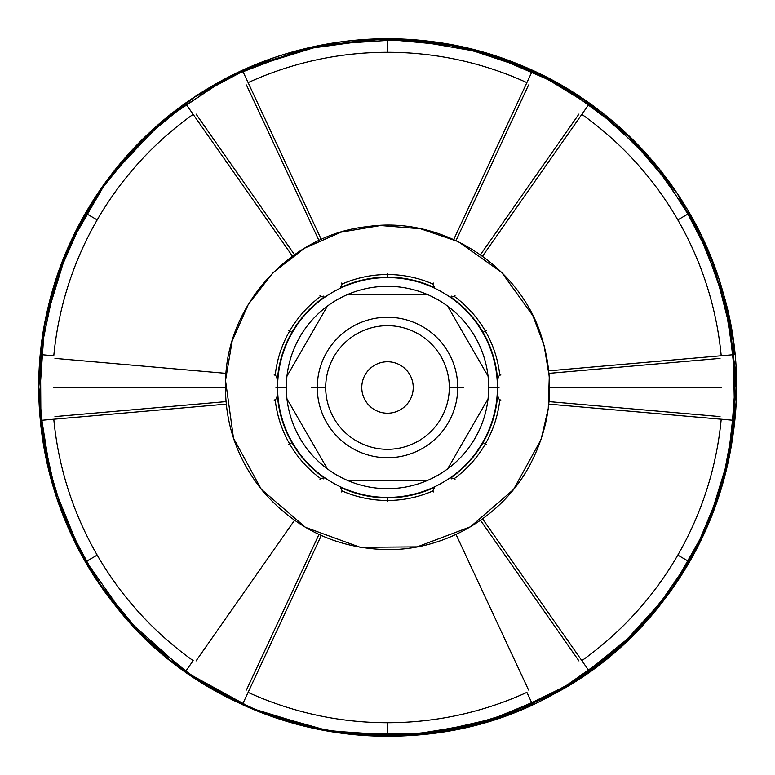 <?xml version="1.0" encoding="UTF-8"?>
<svg xmlns="http://www.w3.org/2000/svg" width="775" height="775" viewBox="0 0 775 775"><rect width="100%" height="100%" fill="white"/><g stroke="black" fill="none" stroke-linecap="round" stroke-linejoin="round"><path stroke-width="1.16" d="M311.618 387.5L317.266 387.5L311.618 387.5M457.734 387.5L463.382 387.5L457.734 387.5A70.234 70.234 0 0 1 387.5 457.734A70.234 70.234 0 0 1 317.266 387.5L325.694 387.5A61.806 61.806 0 0 1 387.5 325.694A61.806 61.806 0 0 1 449.306 387.5L457.734 387.5A70.234 70.234 0 0 0 387.5 317.266A70.234 70.234 0 0 0 317.266 387.5A70.234 70.234 0 0 0 387.5 457.734A70.234 70.234 0 0 0 457.734 387.5L449.306 387.5A61.806 61.806 0 0 1 387.5 449.306A61.806 61.806 0 0 1 325.694 387.5L317.266 387.5A70.234 70.234 0 0 1 387.5 317.266A70.234 70.234 0 0 1 457.734 387.5M40.31 354.592A348.75 348.75 0 0 1 185.399 103.278A348.75 348.75 0 0 0 85.473 213.125L97.195 219.897A335.217 335.217 0 0 1 193.169 114.361A335.217 335.217 0 0 0 97.195 219.897L85.473 213.125A348.75 348.75 0 0 0 40.31 354.592L53.795 355.773A335.217 335.217 0 0 1 97.195 219.897A335.217 335.217 0 0 0 53.795 355.773L40.31 354.592M185.399 671.722A348.75 348.75 0 0 1 40.31 420.408A348.75 348.75 0 0 0 85.473 561.875L97.195 555.103A335.217 335.217 0 0 1 53.795 419.227A335.217 335.217 0 0 0 97.195 555.103L85.473 561.875A348.75 348.75 0 0 0 185.399 671.722L193.169 660.639A335.217 335.217 0 0 1 97.195 555.103A335.217 335.217 0 0 0 193.169 660.639L185.399 671.722M532.599 704.63A348.75 348.75 0 0 1 242.401 704.63A348.75 348.75 0 0 0 387.5 736.25L387.5 722.717A335.217 335.217 0 0 1 248.116 692.366A335.217 335.217 0 0 0 387.5 722.717L387.5 736.25A348.75 348.75 0 0 0 532.599 704.63L526.884 692.366A335.217 335.217 0 0 1 387.5 722.717A335.217 335.217 0 0 0 526.884 692.366L532.599 704.63M245.646 68.898L323.95 44.592L405.751 39.225L486.545 53.117L561.875 85.473L625.57 132.651L676.962 192.985L713.407 263.374L733.024 340.167L734.69 420.408A348.75 348.75 0 0 1 589.601 671.722A348.75 348.75 0 0 0 689.527 561.875L677.805 555.103A335.217 335.217 0 0 1 581.831 660.639A335.217 335.217 0 0 0 677.805 555.103L689.527 561.875A348.75 348.75 0 0 0 734.69 420.408L721.205 419.227A335.217 335.217 0 0 1 677.805 555.103A335.217 335.217 0 0 0 721.205 419.227L548.768 404.143L734.69 420.408L724.112 478.708L703.816 534.372L674.386 585.803L636.672 631.509L575.137 681.467L503.915 716.245L426.676 734.041L347.413 733.935L293.764 723.414L242.401 704.63L248.116 692.366L242.401 704.63M589.601 103.278A348.75 348.75 0 0 1 734.69 354.592A348.75 348.75 0 0 0 689.527 213.125L677.805 219.897A335.217 335.217 0 0 1 721.205 355.773A335.217 335.217 0 0 0 677.805 219.897L689.527 213.125A348.75 348.75 0 0 0 589.601 103.278L581.831 114.361A335.217 335.217 0 0 1 677.805 219.897A335.217 335.217 0 0 0 581.831 114.361L482.554 256.157L589.601 103.278L649.101 156.87L694.419 221.892L723.889 295.478L735.979 373.802L730.069 452.852L707.565 526.002L669.648 592.488L618.13 649.101L555.51 693.112L482.166 723.153L403.93 735.863L324.841 730.573L248.998 707.565L207.623 686.282L169.444 659.67L135.15 628.225L105.352 592.488L76.764 545.833L55.819 495.273L43.042 442.06L38.75 387.5L43.487 330.237L57.553 274.534L80.581 221.892L111.929 173.745L165.201 118.778L229.167 76.764L300.768 49.707L376.543 38.924L433.041 41.734L488.347 53.649L540.989 74.342L589.601 103.278M85.473 561.875L56.962 498.742L40.959 426.676L40.474 352.858L55.538 280.598L85.473 213.125L115.911 168.718L152.82 129.522L195.319 96.478L242.401 70.37A348.75 348.75 0 0 1 532.599 70.37A348.75 348.75 0 0 0 387.5 38.75L387.5 52.283A335.217 335.217 0 0 1 526.884 82.634A335.217 335.217 0 0 0 387.5 52.283L387.5 38.75A348.75 348.75 0 0 0 242.401 70.37L248.116 82.634A335.217 335.217 0 0 1 387.5 52.283A335.217 335.217 0 0 0 248.116 82.634L321.286 239.514L242.401 70.37L307.859 47.963L372.901 39.06L438.447 42.489L502.19 58.144L561.875 85.473L625.57 132.651L676.962 192.985L713.407 263.374L733.024 340.167L735.243 413.957L721.893 486.555L693.548 554.706L651.504 615.379L606.263 659.099L553.912 693.983L496.136 718.9L434.833 733.024L377.454 736.105L320.356 729.73L265.079 714.056L213.125 689.527M53.698 387.5L225.37 387.5L53.698 387.5M225.99 373.366L54.967 358.408L225.99 373.366M288.717 330.47L289.676 331.022A112.966 112.966 0 0 1 320.627 296.457L319.978 295.546L320.627 296.457A112.966 112.966 0 0 0 289.676 331.022L291.942 332.33A110.35 110.35 0 0 0 277.576 377.861L276.375 377.754L277.576 377.861A110.35 110.35 0 0 1 324.192 297.125A110.35 110.35 0 0 0 291.942 332.33L289.676 331.022A112.966 112.966 0 0 0 275.222 375.1L277.576 377.861L275.222 375.1A112.966 112.966 0 0 1 289.676 331.022L288.717 330.47M387.5 273.43L387.5 274.534A112.966 112.966 0 0 1 432.905 284.067L433.38 283.049L432.905 284.067A112.966 112.966 0 0 0 387.5 274.534L387.5 277.15A110.35 110.35 0 0 0 340.884 287.486L340.37 286.392L340.884 287.486A110.35 110.35 0 0 1 434.116 287.486A110.35 110.35 0 0 0 387.5 277.15L387.5 274.534A112.966 112.966 0 0 0 342.095 284.067L340.884 287.486L342.095 284.067A112.966 112.966 0 0 1 387.5 274.534L387.5 273.43M486.283 330.47L485.324 331.022A112.966 112.966 0 0 1 499.778 375.1L500.892 375.003L499.778 375.1A112.966 112.966 0 0 0 485.324 331.022L483.058 332.33A110.35 110.35 0 0 0 450.808 297.125L451.505 296.137L450.808 297.125A110.35 110.35 0 0 1 497.424 377.861A110.35 110.35 0 0 0 483.058 332.33L485.324 331.022A112.966 112.966 0 0 0 454.373 296.457L450.808 297.125L454.373 296.457A112.966 112.966 0 0 1 485.324 331.022L486.283 330.47M486.283 444.53L485.324 443.978A112.966 112.966 0 0 1 454.373 478.543L455.022 479.454L454.373 478.543A112.966 112.966 0 0 0 485.324 443.978L483.058 442.67A110.35 110.35 0 0 1 450.808 477.875L454.373 478.543L450.808 477.875A110.35 110.35 0 0 0 483.058 442.67L485.324 443.978A112.966 112.966 0 0 0 499.778 399.9L497.424 397.139A110.35 110.35 0 0 1 483.058 442.67A110.35 110.35 0 0 0 497.424 397.139L498.625 397.246L497.424 397.139L499.778 399.9A112.966 112.966 0 0 1 485.324 443.978L486.283 444.53M387.5 501.57L387.5 500.466A112.966 112.966 0 0 1 342.095 490.933L341.62 491.951L342.095 490.933A112.966 112.966 0 0 0 387.5 500.466L387.5 497.85A110.35 110.35 0 0 1 340.884 487.514L342.095 490.933L340.884 487.514A110.35 110.35 0 0 0 387.5 497.85L387.5 500.466A112.966 112.966 0 0 0 432.905 490.933L434.116 487.514A110.35 110.35 0 0 1 387.5 497.85A110.35 110.35 0 0 0 434.116 487.514L434.63 488.608L434.116 487.514L432.905 490.933A112.966 112.966 0 0 1 387.5 500.466L387.5 501.57M288.717 444.53L289.676 443.978A112.966 112.966 0 0 1 275.222 399.9L274.108 399.997L275.222 399.9A112.966 112.966 0 0 0 289.676 443.978L291.942 442.67A110.35 110.35 0 0 1 277.576 397.139L275.222 399.9L277.576 397.139A110.35 110.35 0 0 0 291.942 442.67L289.676 443.978A112.966 112.966 0 0 0 320.627 478.543L324.192 477.875A110.35 110.35 0 0 1 291.942 442.67A110.35 110.35 0 0 0 324.192 477.875L323.495 478.863L324.192 477.875L320.627 478.543A112.966 112.966 0 0 1 289.676 443.978L288.717 444.53M275.958 387.5L277.595 387.5A109.905 109.905 0 0 1 387.5 277.595A109.905 109.905 0 0 1 497.405 387.5L499.032 387.5L497.405 387.5A109.905 109.905 0 0 0 387.5 277.595A109.905 109.905 0 0 0 277.595 387.5L286.324 387.5L277.595 387.5A109.905 109.905 0 0 0 387.5 497.405A109.905 109.905 0 0 0 497.405 387.5L488.676 387.5L497.405 387.5A109.905 109.905 0 0 1 387.5 497.405A109.905 109.905 0 0 1 277.595 387.5L275.958 387.5M498.625 377.754L497.424 377.861L499.778 375.1L497.424 377.861L498.625 377.754M434.63 286.392L434.116 287.486L432.905 284.067L434.116 287.486L434.63 286.392M323.495 296.137L324.192 297.125L320.627 296.457L324.192 297.125L323.495 296.137M286.963 376.146A101.176 101.176 0 0 1 327.399 306.106A101.176 101.176 0 0 0 286.963 376.146L327.399 306.106A101.176 101.176 0 0 1 427.936 294.752A101.176 101.176 0 0 0 347.064 294.752L427.936 294.752A101.176 101.176 0 0 1 488.037 376.146A101.176 101.176 0 0 0 447.601 306.106L488.037 376.146A101.176 101.176 0 0 1 447.601 468.894A101.176 101.176 0 0 0 488.037 398.854L447.601 468.894A101.176 101.176 0 0 1 347.064 480.248A101.176 101.176 0 0 0 427.936 480.248L347.064 480.248A101.176 101.176 0 0 1 286.963 398.854A101.176 101.176 0 0 0 327.399 468.894L286.963 398.854A101.176 101.176 0 0 1 286.963 376.146A101.176 101.176 0 0 0 286.963 398.854L327.399 468.894A101.176 101.176 0 0 0 347.064 480.248L427.936 480.248A101.176 101.176 0 0 0 447.601 468.894L488.037 398.854A101.176 101.176 0 0 0 488.037 376.146L447.601 306.106A101.176 101.176 0 0 0 427.936 294.752L347.064 294.752A101.176 101.176 0 0 0 327.399 306.106L286.963 376.146M226.222 404.143L40.31 420.408L226.222 404.143M321.286 535.486L248.116 692.366L321.286 535.486M482.554 518.843L589.601 671.722L482.554 518.843M548.768 370.857L734.69 354.592L548.768 370.857M453.724 239.514L532.599 70.37L453.724 239.514M292.446 256.157L185.399 103.278L292.446 256.157M549.63 387.5L721.302 387.5L549.63 387.5M720.033 358.408L549.01 373.366L720.033 358.408M549.01 401.634L720.033 416.592L549.01 401.634M276.375 397.246L277.576 397.139L276.375 397.246M340.37 488.608L340.884 487.514L340.37 488.608M451.505 478.863L450.808 477.875L451.505 478.863M319.978 479.454L320.627 478.543L319.978 479.454M433.38 491.951L432.905 490.933L433.38 491.951M500.892 399.997L499.778 399.9L500.892 399.997M455.022 295.546L454.373 296.457L455.022 295.546M341.62 283.049L342.095 284.067L341.62 283.049M274.108 375.003L275.222 375.1L274.108 375.003M54.967 416.592L225.98 401.634L54.967 416.592M196.036 114.061L294.5 254.694L196.036 114.061M318.98 240.56L246.431 84.969L318.98 240.56M528.569 84.969L456.02 240.56L528.569 84.969M480.49 254.694L578.964 114.061L480.49 254.694M578.964 660.939L480.5 520.306L578.964 660.939M456.02 534.44L528.569 690.031L456.02 534.44M246.431 690.031L318.98 534.44L246.431 690.031M294.51 520.306L196.036 660.939L294.51 520.306M361.78 387.5A25.72 25.72 0 0 0 387.5 413.22A25.72 25.72 0 0 0 413.22 387.5A25.72 25.72 0 0 0 387.5 361.78A25.72 25.72 0 0 0 361.78 387.5A25.72 25.72 0 0 1 387.5 361.78A25.72 25.72 0 0 1 413.22 387.5A25.72 25.72 0 0 1 387.5 413.22A25.72 25.72 0 0 1 361.78 387.5M325.694 387.5A61.806 61.806 0 0 0 387.5 449.306A61.806 61.806 0 0 0 449.306 387.5A61.806 61.806 0 0 0 387.5 325.694A61.806 61.806 0 0 0 325.694 387.5M387.5 549.63C337.125 548.603 295.478 529.005 262.58 490.846C235.871 457.686 223.578 419.847 225.69 377.318C228.693 302.192 292.572 234.147 367.185 226.658C441.304 215.353 520.102 265.379 541.696 337.396C555.317 381.804 551.277 424.535 529.577 465.601C502.123 516.692 445.499 550.182 387.5 549.63M689.527 561.875L664.185 599.802L634.105 634.105L599.802 664.185L561.875 689.527L489.17 721.099L411.225 735.446L332.039 731.813L255.731 710.394L186.223 672.303L127.11 619.496L81.453 554.716L51.596 481.285L39.099 403.01L44.592 323.95L67.793 248.155L107.522 179.568L161.704 121.714L227.55 77.597L301.649 49.484L380.196 38.828L459.12 46.18L534.333 71.164L601.972 112.491L658.527 168.02L700.949 234.602L727.308 309.022L736.25 387.452L727.328 465.901M736.25 387.5L729.546 455.535L709.706 520.955L677.476 581.25L634.105 634.095L581.26 677.466L520.965 709.697L455.545 729.546L387.51 736.25L319.474 729.556L254.055 709.706L193.76 677.486L140.905 634.115L97.534 581.269L65.303 520.974L45.454 455.555L38.75 387.51L45.454 319.465L65.294 254.045L97.524 193.75L140.885 140.905L193.74 97.534L254.026 65.303L319.445 45.454L387.481 38.75L455.526 45.444L520.945 65.294L581.24 97.514L634.095 140.885L677.466 193.731L709.697 254.035L729.546 319.455L736.25 387.5M213.125 85.473C304.749 31.823 421.213 23.88 519.269 64.606C617.82 104.112 695.485 191.27 723.404 293.715C768.848 445.954 693.644 622.286 552.304 694.855C410.343 774.458 216.487 735.368 116.473 606.98C49.145 524.878 23.085 411.089 47.963 307.859C69.266 215.169 130.539 132.651 213.125 85.473M225.525 380.409L232.18 341.019L248.339 304.313L272.955 272.761L304.498 248.233L341.077 232.161L380.544 225.525L420.515 228.77L458.335 241.664L501.754 272.471L532.851 315.677L544.069 345.418L549.272 376.766L548.254 408.532L541.066 439.493L513.563 489.432L470.502 526.768L417.173 546.879L360.172 547.305L305.437 527.32L261.311 489.296L233.488 438.127L225.525 380.409"/></g></svg>
